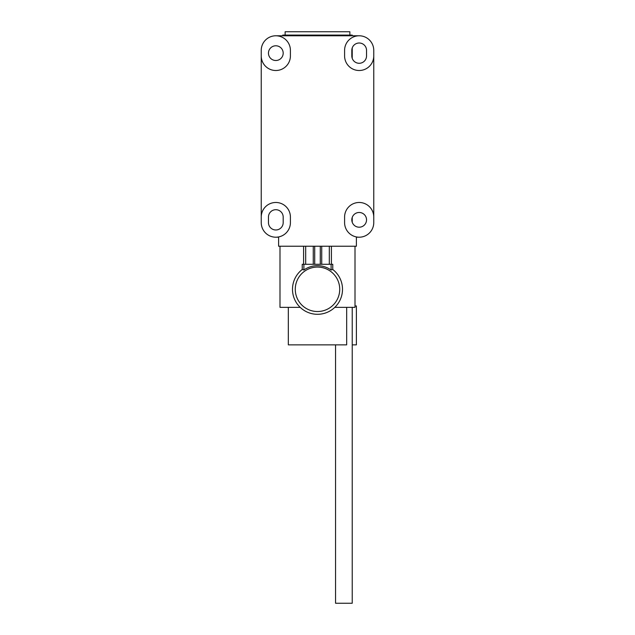 <?xml version="1.0" encoding="UTF-8"?>
<svg xmlns="http://www.w3.org/2000/svg" width="635" height="635" viewBox="0 0 635 635"><rect width="100%" height="100%" fill="white"/><g stroke="black" fill="none" stroke-linecap="round" stroke-linejoin="round"><path stroke-width="0.95" d="M279.995 307.356L279.995 246.237L279.995 307.356L300.204 307.356A25.003 25.003 0 0 0 317.5 314.301A25.003 25.003 0 0 1 302.244 269.486L302.22 264.295L332.78 264.295L332.756 269.486A25.003 25.003 0 0 1 317.5 314.301A25.003 25.003 0 0 0 334.796 307.356L355.005 307.356L355.005 246.237L355.005 307.356M320.278 264.295L320.278 246.237M314.714 264.295L314.714 246.237M261.239 217.067A14.589 14.589 0 0 1 275.828 202.478A14.589 14.589 0 0 1 290.409 217.067L290.409 222.623A14.589 14.589 0 0 1 275.828 237.204A14.589 14.589 0 0 1 261.239 222.623L261.239 50.363A14.589 14.589 0 0 1 275.828 35.782L359.172 35.782A14.589 14.589 0 0 1 373.761 50.363L373.761 222.623A14.589 14.589 0 0 1 359.172 237.204A14.589 14.589 0 0 1 344.591 222.623L344.591 217.067A14.589 14.589 0 0 1 359.172 202.478A14.589 14.589 0 0 1 373.761 217.067M373.761 55.92A14.589 14.589 0 0 1 359.172 70.509A14.589 14.589 0 0 1 344.591 55.92L344.591 50.363A14.589 14.589 0 0 1 359.172 35.782M359.172 212.479A7.366 7.366 0 0 0 351.814 219.845A7.366 7.366 0 0 0 359.172 227.203A7.366 7.366 0 0 0 366.538 219.845A7.366 7.366 0 0 0 359.172 212.479M275.828 229.981A7.366 7.366 0 0 0 283.186 222.623L283.186 217.067A7.366 7.366 0 0 0 275.828 209.701A7.366 7.366 0 0 0 268.462 217.067L268.462 222.623A7.366 7.366 0 0 0 275.828 229.981M352.227 35.782L352.227 35.084L282.773 35.084L282.773 35.782M275.828 45.783A7.366 7.366 0 0 0 268.462 53.142A7.366 7.366 0 0 0 275.828 60.508A7.366 7.366 0 0 0 283.186 53.142A7.366 7.366 0 0 0 275.828 45.783M359.172 63.286A7.366 7.366 0 0 0 366.538 55.92L366.538 50.363A7.366 7.366 0 0 0 359.172 43.005A7.366 7.366 0 0 0 351.814 50.363L351.814 55.92A7.366 7.366 0 0 0 359.172 63.286M349.869 35.084L349.869 31.75L285.131 31.75L285.131 35.084M275.828 237.204L278.606 237.204L278.606 246.237L356.394 246.237L356.394 237.204L359.172 237.204M275.828 35.782A14.589 14.589 0 0 1 290.409 50.363L290.409 55.92A14.589 14.589 0 0 1 275.828 70.509A14.589 14.589 0 0 1 261.239 55.92M339.725 289.298A22.225 22.225 0 0 1 317.5 311.523A22.225 22.225 0 0 1 295.275 289.298A22.225 22.225 0 0 1 317.5 267.073A22.225 22.225 0 0 1 339.725 289.298M335.558 344.868L335.558 603.25L352.227 603.25L352.227 307.356L352.227 344.868L356.394 344.868L356.394 305.967L355.005 305.967M352.227 47.927L352.227 58.364M352.227 217.4L352.227 222.282M288.33 316.944L288.33 344.868L288.33 316.944M346.67 307.356L346.67 344.868L288.33 344.868L288.33 307.356M302.244 269.486L303.887 270.002A23.614 23.614 0 0 1 331.113 270.002L332.756 269.486M331.406 264.295L331.406 246.237M329.319 264.295L329.319 246.237M321.723 264.295L321.723 246.237M313.269 264.295L313.269 246.237M305.681 264.295L305.681 246.237M303.594 264.295L303.594 246.237M331.113 270.002L331.113 264.295M303.887 270.002L303.887 264.295"/></g></svg>
